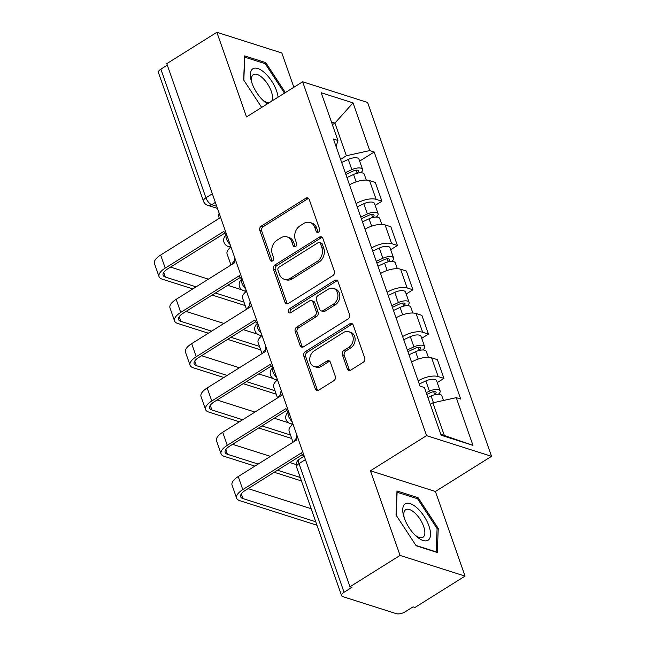<?xml version="1.0" encoding="UTF-8"?>
<svg xmlns="http://www.w3.org/2000/svg" width="646" height="646" viewBox="0 0 646 646"><rect width="100%" height="100%" fill="white"/><g stroke="black" fill="none" stroke-linecap="round" stroke-linejoin="round"><path stroke-width="0.97" d="M318.551 232.14A2.269 1.809 -72.3 0 0 319.6 229.104L309.224 199.485A3.246 2.592 -72.3 0 0 307.738 197.942A3.246 2.592 -72.3 0 0 305.776 198.249L261.307 226.092A3.246 2.592 -72.3 0 0 259.813 230.428L270.181 260.047A2.269 1.809 -72.3 0 0 271.223 261.129A2.269 1.809 -72.3 0 0 272.596 260.919A2.269 1.809 -72.3 0 0 273.646 257.883L272.297 254.048A10.376 8.285 -72.3 0 1 277.086 240.175L280.792 237.857A10.376 8.285 -72.3 0 1 287.058 236.888A10.376 8.285 -72.3 0 1 291.822 241.83L293.163 245.658A2.269 1.809 -72.3 0 0 294.205 246.74A2.269 1.809 -72.3 0 0 295.577 246.53A2.269 1.809 -72.3 0 0 296.619 243.494L295.279 239.658A10.376 8.285 -72.3 0 1 300.059 225.793L303.765 223.468A10.376 8.285 -72.3 0 1 310.04 222.499A10.376 8.285 -72.3 0 1 314.796 227.44L316.136 231.268A2.269 1.809 -72.3 0 0 317.178 232.35A2.269 1.809 -72.3 0 0 318.551 232.14M347.306 368.866A3.246 2.592 -72.3 0 0 348.792 370.408A3.246 2.592 -72.3 0 0 350.754 370.11L363.23 362.293A3.246 2.592 -72.3 0 0 364.724 357.965L353.2 325.067A3.246 2.592 -72.3 0 0 351.715 323.525A3.246 2.592 -72.3 0 0 349.752 323.824L305.283 351.674A3.246 2.592 -72.3 0 0 303.79 356.011L315.305 388.9A3.246 2.592 -72.3 0 0 316.798 390.442A3.246 2.592 -72.3 0 0 318.753 390.144L333.829 380.704A3.246 2.592 -72.3 0 0 335.322 376.368L330.389 362.293A3.246 2.592 -72.3 0 0 328.903 360.751A3.246 2.592 -72.3 0 0 326.941 361.057L319.471 365.733A8.673 6.928 -72.3 0 1 314.231 366.54A8.673 6.928 -72.3 0 1 309.749 359.37A8.673 6.928 -72.3 0 1 314.247 350.818L343.527 332.488A8.673 6.928 -72.3 0 1 348.767 331.681A8.673 6.928 -72.3 0 1 353.241 338.851A8.673 6.928 -72.3 0 1 348.751 347.403L343.866 350.455A3.246 2.592 -72.3 0 0 342.372 354.791L347.306 368.866L349.195 369.472A3.246 2.592 -72.3 0 0 349.809 370.473M426.554 435.638L370.424 470.781L400.06 555.415L349.97 586.778L166.781 63.663L216.87 32.3L246.506 116.926L302.635 81.784L426.554 435.638L491.533 456.326L367.614 102.472L302.635 81.784M332.868 275.6A3.246 2.592 -72.3 0 0 334.362 271.272L322.847 238.374A3.246 2.592 -72.3 0 0 321.353 236.832A3.246 2.592 -72.3 0 0 319.399 237.13L274.921 264.981A3.246 2.592 -72.3 0 0 273.428 269.317L284.951 302.207A3.246 2.592 -72.3 0 0 286.436 303.749A3.246 2.592 -72.3 0 0 288.399 303.45L332.868 275.6M338.019 281.721L349.543 314.618A3.246 2.592 -72.3 0 1 348.049 318.946L303.572 346.797A3.246 2.592 -72.3 0 1 301.617 347.096A3.246 2.592 -72.3 0 1 300.132 345.553L295.198 331.479A3.246 2.592 -72.3 0 1 296.692 327.142L314.731 315.854A3.246 2.592 -72.3 0 0 316.225 311.517L312.955 302.175A3.246 2.592 -72.3 0 0 311.469 300.632A3.246 2.592 -72.3 0 0 309.507 300.939L290.732 312.696A2.269 1.809 -72.3 0 1 289.36 312.906A2.269 1.809 -72.3 0 1 288.189 311.033A2.269 1.809 -72.3 0 1 289.36 308.796L334.58 280.477A3.246 2.592 -72.3 0 1 336.534 280.178A3.246 2.592 -72.3 0 1 338.019 281.721M400.06 555.415L465.039 576.103L414.95 607.474L413.052 606.869L405.252 611.754A6.605 2.729 160.7 0 1 396.426 613.7L342.816 596.629A6.605 2.729 160.7 0 1 341.613 595.66L296.562 467.01A6.605 2.729 -19.3 0 1 299.009 463.618L344.06 592.269A6.605 2.729 160.7 0 0 341.613 595.66M293.857 87.283L281.85 52.996L216.87 32.3M465.039 576.103L435.404 491.477L491.533 456.326M349.97 586.778L351.868 587.384L344.06 592.269M212.348 193.784L205.921 197.805A6.605 2.729 -19.3 0 0 203.474 201.197L158.423 72.546A6.605 2.729 -19.3 0 1 160.87 69.154L205.921 197.805A6.605 2.891 57.9 0 0 211.702 204.693L216.725 206.292M167.29 65.133L160.87 69.154M356.091 203.668A15.197 6.274 -19.3 0 1 376.117 199.356L369.56 180.605A15.197 6.274 160.7 0 0 349.526 184.926M369.56 180.605L375.334 182.447L381.899 201.197L375.165 205.412M376.117 199.356L381.899 201.197M390.685 249.711L397.411 245.496L390.846 226.754L385.073 224.913A15.197 6.274 160.7 0 0 365.038 229.225M371.603 247.967A15.197 6.274 -19.3 0 1 391.637 243.655L397.411 245.496M406.197 294.011L412.931 289.796L406.366 271.054L400.585 269.212A15.197 6.274 160.7 0 0 380.559 273.524M387.124 292.275A15.197 6.274 -19.3 0 1 407.15 287.954L412.931 289.796M421.709 338.318L428.443 334.103L421.878 315.361L416.097 313.52A15.197 6.274 160.7 0 0 396.071 317.832M402.636 336.574A15.197 6.274 -19.3 0 1 422.662 332.262L428.443 334.103M437.221 382.618L443.955 378.403L437.39 359.66L431.617 357.819A15.197 6.274 160.7 0 0 411.583 362.131M418.148 380.874A15.197 6.274 -19.3 0 1 438.182 376.561L443.955 378.403M340.579 159.36L346.353 155.743L334.919 123.087L331.438 121.973M332.383 124.67L334.919 123.087L353.023 102.876L369.738 150.583L346.353 155.743M336.13 146.674L337.906 140.448L321.199 92.741L353.023 102.876M440.838 434.37L444.319 435.477L432.877 402.813L456.262 397.661L460.711 399.075L374.187 152.004L369.738 150.583M456.262 397.661L472.969 445.369L441.137 435.234L424.43 387.527L419.981 386.106L333.457 139.035L337.906 140.448M285.362 92.596L265.732 62.622L244.624 55.895L243.663 79.942L261.67 107.438M370.424 470.781L435.404 491.477M437.285 552.508L438.246 528.46L418.091 497.695L396.983 490.976L396.022 515.015L416.177 545.781L437.285 552.508M432.877 402.813L430.341 404.404M359.652 161.104L374.187 152.004M444.319 435.477L472.969 445.369M264.424 63.437L265.732 62.622M437.059 529.203L438.246 528.46M416.783 498.51L418.091 497.695M318.236 232.302A2.269 1.809 -72.3 0 1 318.034 231.874L316.693 228.046A10.376 8.285 -72.3 0 0 311.929 223.104L310.04 222.499M287.058 236.888L288.956 237.494A10.376 8.285 -72.3 0 1 293.712 242.428L295.052 246.263A2.269 1.809 -72.3 0 0 295.262 246.683M308.61 198.484A3.246 2.592 -72.3 0 0 307.674 198.847L263.197 226.698A3.246 2.592 -72.3 0 0 261.703 231.034L272.079 260.653A2.269 1.809 -72.3 0 0 272.281 261.073M322.225 237.373A3.246 2.592 -72.3 0 0 321.288 237.736L276.819 265.587A3.246 2.592 -72.3 0 0 275.325 269.923L286.84 302.812A3.246 2.592 -72.3 0 0 287.454 303.814M320.456 243.607A2.269 1.809 -72.3 0 0 319.415 242.525A2.269 1.809 -72.3 0 0 318.042 242.735L279.007 267.186A2.269 1.809 -72.3 0 0 277.966 270.214L279.379 274.259A10.376 8.285 -72.3 0 0 284.135 279.193A10.376 8.285 -72.3 0 0 290.409 278.224L317.089 261.517A10.376 8.285 -72.3 0 0 321.87 247.652L320.456 243.607L322.354 244.212A2.269 1.809 -72.3 0 0 321.312 243.13L319.415 242.525M284.135 279.193L286.033 279.799A10.376 8.285 -72.3 0 0 292.299 278.83L290.409 278.224M322.354 244.212L323.767 248.25A10.376 8.285 -72.3 0 1 318.987 262.123L292.299 278.83M311.469 300.632L313.358 301.238A3.246 2.592 -72.3 0 1 314.844 302.78L318.115 312.123A3.246 2.592 -72.3 0 1 316.621 316.451L298.589 327.748A3.246 2.592 -72.3 0 0 297.095 332.084L302.021 346.159A3.246 2.592 -72.3 0 0 302.635 347.16M337.406 280.719A3.246 2.592 -72.3 0 0 336.469 281.083L291.257 309.394A2.269 1.809 -72.3 0 0 290.417 312.858M333.441 304.129A8.673 6.928 -72.3 0 0 337.939 295.577A8.673 6.928 -72.3 0 0 333.465 288.407A8.673 6.928 -72.3 0 0 328.225 289.214L317.905 295.674A3.246 2.592 -72.3 0 0 316.411 300.01L319.681 309.353A3.246 2.592 -72.3 0 0 321.167 310.896A3.246 2.592 -72.3 0 0 323.129 310.589L333.441 304.129L335.339 304.734A8.673 6.928 -72.3 0 0 339.836 296.183A8.673 6.928 -72.3 0 0 335.363 289.012L333.465 288.407M321.167 310.896L323.065 311.493A3.246 2.592 -72.3 0 0 325.027 311.194L323.129 310.589M335.339 304.734L325.027 311.194M348.767 331.681L350.665 332.286A8.673 6.928 -72.3 0 1 355.139 339.449A8.673 6.928 -72.3 0 1 350.641 348L345.763 351.061A3.246 2.592 -72.3 0 0 344.27 355.397L349.195 369.472M314.231 366.54L316.12 367.146A8.673 6.928 -72.3 0 0 321.361 366.339L319.471 365.733M329.775 361.292A3.246 2.592 -72.3 0 0 328.838 361.655L321.361 366.339M352.587 324.066A3.246 2.592 -72.3 0 0 351.65 324.429L307.181 352.28A3.246 2.592 -72.3 0 0 305.687 356.616L317.202 389.506A3.246 2.592 -72.3 0 0 317.816 390.507M346.95 177.553L353.548 174.485A8.261 3.408 -19.3 0 1 364.255 174.25L366.306 180.105M345.86 174.444L353.37 170.956A3.965 1.639 -19.3 0 1 358.506 170.843A3.965 1.639 -19.3 0 1 357.044 172.87L357.165 173.217M345.255 172.724L351.852 169.656A8.261 3.408 -19.3 0 1 362.559 169.422A8.261 3.408 -19.3 0 1 360.767 172.757M341.677 162.501L348.275 159.433A8.261 3.408 -19.3 0 1 358.982 159.199L362.559 169.422M356.091 170.164L357.044 172.87L357.723 173.088M234.369 261.041A16.683 6.888 160.7 0 0 231.809 264.497M230.662 247.224A16.683 6.888 160.7 0 0 227.093 253.918L230.977 265.022M219.139 213.18A6.605 5.273 -72.3 0 0 219.147 217.888L219.293 218.316L160.644 255.041A16.683 6.888 160.7 0 0 154.467 263.6L159.045 276.666A16.683 6.888 160.7 0 0 162.081 279.112L192.831 288.907M196.101 286.856L165.352 277.061A12.387 5.111 -19.3 0 1 163.099 275.244A12.387 5.111 -19.3 0 1 167.685 268.889L224.711 233.182M226.496 234.732A6.605 5.273 -72.3 0 1 224.017 231.809L223.871 231.381L165.223 268.106A16.683 6.888 160.7 0 0 159.045 276.666M212.154 295.06L245.181 305.574M243.962 302.094L215.425 293.009M241.951 289.852L227.715 285.314M208.392 279.161L170.536 267.105M362.463 221.861L369.06 218.792A8.261 3.408 -19.3 0 1 379.767 218.55L381.818 224.412M361.372 218.752L368.882 215.255A3.965 1.639 -19.3 0 1 374.026 215.142A3.965 1.639 -19.3 0 1 372.556 217.177L372.677 217.516M360.775 217.032L367.372 213.963A8.261 3.408 -19.3 0 1 378.08 213.721A8.261 3.408 -19.3 0 1 376.279 217.064M357.19 206.809L363.787 203.74A8.261 3.408 -19.3 0 1 374.494 203.498L378.08 213.721M371.611 214.472L372.556 217.177L373.235 217.395M249.889 305.34A16.683 6.888 160.7 0 0 247.321 308.804M246.174 291.524A16.683 6.888 160.7 0 0 242.605 298.218L246.497 309.321M377.975 266.16L384.572 263.092A8.261 3.408 -19.3 0 1 395.279 262.849L397.338 268.712M376.893 263.051L384.402 259.563A3.965 1.639 -19.3 0 1 389.538 259.442A3.965 1.639 -19.3 0 1 388.068 261.477L388.189 261.824M376.287 261.331L382.884 258.263A8.261 3.408 -19.3 0 1 393.592 258.029A8.261 3.408 -19.3 0 1 391.799 261.364M372.71 251.108L379.307 248.04A8.261 3.408 -19.3 0 1 390.014 247.806L393.592 258.029M387.124 258.771L388.068 261.477L388.747 261.695M265.401 349.647A16.683 6.888 160.7 0 0 262.841 353.104M261.687 335.823A16.683 6.888 160.7 0 0 258.117 342.525L262.01 353.62M278.071 97.166A21.471 9.407 57.9 0 0 267.315 75.445A21.471 9.407 57.9 0 0 252.513 69.033A21.471 9.407 57.9 0 0 251.431 81.428A21.471 9.407 57.9 0 0 263.657 100.962A21.471 9.407 57.9 0 0 267.404 103.844M271.603 101.22A16.255 7.122 57.9 0 0 267.153 83.326A16.255 7.122 57.9 0 0 253.345 74.637A16.255 7.122 57.9 0 0 253.079 74.831A16.255 7.122 57.9 0 0 251.916 82.938M262.51 99.864A16.255 7.122 57.9 0 0 269.285 102.666M243.825 80.193L244.745 57.171L265.199 63.688L284.49 93.145M404.872 504.106A21.471 9.407 57.9 0 0 403.79 516.501A21.471 9.407 57.9 0 0 416.016 536.035A21.471 9.407 57.9 0 0 428.387 539.999A21.471 9.407 57.9 0 0 424.059 516.227A21.471 9.407 57.9 0 0 404.872 504.106M414.877 534.936A16.255 7.122 57.9 0 0 422.968 537.27A16.255 7.122 57.9 0 0 423.235 537.084A16.255 7.122 57.9 0 0 420.166 519.392A16.255 7.122 57.9 0 0 405.712 509.71A16.255 7.122 57.9 0 0 405.438 509.904A16.255 7.122 57.9 0 0 404.275 518.011M396.192 515.266L397.104 492.244L417.558 498.76L437.084 528.573L436.155 551.87L415.943 545.426M234.651 257.479A6.605 5.273 -72.3 0 0 234.66 262.195L234.813 262.623L176.164 299.34A16.683 6.888 160.7 0 0 169.987 307.908L174.557 320.965A16.683 6.888 160.7 0 0 177.593 323.412L208.343 333.207M211.622 331.156L180.864 321.361A12.387 5.111 -19.3 0 1 178.611 319.552A12.387 5.111 -19.3 0 1 183.198 313.189L240.223 277.481M242.008 279.032A6.605 5.273 -72.3 0 1 239.537 276.108L239.383 275.68L180.735 312.406A16.683 6.888 160.7 0 0 174.557 320.965M227.675 339.36L260.693 349.882M259.482 346.401L230.945 337.309M257.463 334.152L243.227 329.621M223.904 323.468L186.048 311.404M250.172 301.787A6.605 5.273 -72.3 0 0 250.172 306.495L250.325 306.923L191.676 343.648A16.683 6.888 160.7 0 0 185.499 352.207L190.069 365.273A16.683 6.888 160.7 0 0 193.106 367.719L223.863 377.514M227.134 375.463L196.376 365.668A12.387 5.111 -19.3 0 1 194.123 363.851A12.387 5.111 -19.3 0 1 198.718 357.496L255.743 321.781M257.528 323.339A6.605 5.273 -72.3 0 1 255.049 320.408L254.895 319.988L196.255 356.713A16.683 6.888 160.7 0 0 190.069 365.273M243.187 383.667L276.213 394.181M274.994 390.701L246.457 381.616M272.975 378.451L258.747 373.921M239.424 367.768L201.56 355.712M393.495 310.468L400.092 307.391A8.261 3.408 -19.3 0 1 410.799 307.157L412.851 313.019M392.405 307.359L399.914 303.862A3.965 1.639 -19.3 0 1 405.05 303.749A3.965 1.639 -19.3 0 1 403.589 305.784L403.71 306.123M391.799 305.639L398.396 302.562A8.261 3.408 -19.3 0 1 409.104 302.328A8.261 3.408 -19.3 0 1 407.311 305.671M388.222 295.416L394.819 292.339A8.261 3.408 -19.3 0 1 405.526 292.105L409.104 302.328M402.636 303.071L403.589 305.784L404.267 306.002M280.913 393.947A16.683 6.888 160.7 0 0 278.353 397.411M277.207 380.131A16.683 6.888 160.7 0 0 273.638 386.825L277.522 397.928M409.007 354.767L415.604 351.699A8.261 3.408 -19.3 0 1 426.312 351.456L428.363 357.319M407.917 351.658L415.426 348.162A3.965 1.639 -19.3 0 1 420.57 348.049A3.965 1.639 -19.3 0 1 419.101 350.084L419.222 350.431M407.319 349.938L413.916 346.87A8.261 3.408 -19.3 0 1 424.624 346.627A8.261 3.408 -19.3 0 1 422.823 349.97M403.734 339.715L410.331 336.647A8.261 3.408 -19.3 0 1 421.039 336.405L424.624 346.627M418.148 347.378L419.101 350.084L419.779 350.302M296.433 438.254A16.683 6.888 160.7 0 0 293.865 441.711M292.719 424.43A16.683 6.888 160.7 0 0 289.15 431.124L293.034 442.227M427.918 397.484L431.116 395.998A8.261 3.408 -19.3 0 1 441.824 395.764L443.479 400.48M426.836 394.383L430.947 392.469A3.965 1.639 -19.3 0 1 436.082 392.356A3.965 1.639 -19.3 0 1 434.613 394.391L434.734 394.73M426.231 392.655L429.428 391.169A8.261 3.408 -19.3 0 1 440.136 390.935A8.261 3.408 -19.3 0 1 438.343 394.27M419.246 384.015L425.851 380.946A8.261 3.408 -19.3 0 1 436.559 380.712L440.136 390.935M433.668 391.678L434.613 394.391L435.291 394.601M265.684 346.086A6.605 5.273 -72.3 0 0 265.692 350.802L265.837 351.222L207.188 387.947A16.683 6.888 160.7 0 0 201.011 396.507L205.589 409.572A16.683 6.888 160.7 0 0 208.618 412.019L239.375 421.814M242.646 419.763L211.896 409.968A12.387 5.111 -19.3 0 1 209.643 408.151A12.387 5.111 -19.3 0 1 214.23 401.796L271.255 366.088M273.04 367.639A6.605 5.273 -72.3 0 1 270.561 364.715L270.416 364.287L211.767 401.013A16.683 6.888 160.7 0 0 205.589 409.572M258.699 427.967L291.726 438.489M290.506 435.008L261.969 425.916M288.496 422.759L274.259 418.228M254.936 412.067L217.08 400.011M281.196 390.394A6.605 5.273 -72.3 0 0 281.204 395.102L281.357 395.53L222.709 432.255A16.683 6.888 160.7 0 0 216.523 440.814L221.102 453.88A16.683 6.888 160.7 0 0 224.138 456.318L254.887 466.113M258.166 464.07L227.408 454.275A12.387 5.111 -19.3 0 1 225.155 452.458A12.387 5.111 -19.3 0 1 229.742 446.103L286.767 410.388M288.552 411.938A6.605 5.273 -72.3 0 1 286.081 409.015L285.928 408.595L227.279 445.312A16.683 6.888 160.7 0 0 221.102 453.88M274.219 472.266L301.44 480.939M300.22 477.459L277.489 470.223M296.199 464.571L289.771 462.528M270.448 456.375L232.592 444.319M296.708 434.693A6.605 5.273 -72.3 0 0 296.716 439.401L296.869 439.829L238.221 476.554A16.683 6.888 160.7 0 0 232.043 485.114L236.614 498.179A16.683 6.888 160.7 0 0 239.65 500.626L316.96 525.246M315.741 521.766L242.92 498.575A12.387 5.111 -19.3 0 1 240.667 496.758A12.387 5.111 -19.3 0 1 245.254 490.403L302.288 454.695M304.064 456.238A6.605 5.273 -72.3 0 1 301.593 453.322L301.44 452.894L242.799 489.62A16.683 6.888 160.7 0 0 236.614 498.179M311.162 508.701L248.104 488.618M215.36 202.4L211.702 204.693A6.605 5.273 -72.3 0 1 207.705 205.307L217.468 208.416M422.662 332.262L416.097 313.52M407.15 287.954L400.585 269.212M391.637 243.655L385.073 224.913M438.182 376.561L431.617 357.819M230.8 246.481A6.605 5.273 107.7 0 1 228.256 246.457A6.605 6.605 0 0 1 226.649 234.627A6.605 2.891 57.9 0 0 226.471 238.955A6.605 2.891 57.9 0 0 230.105 244.487M242.169 278.935A6.605 2.891 57.9 0 0 241.984 283.255A6.605 2.891 57.9 0 0 245.617 288.794M261.832 335.088A6.605 5.273 107.7 0 1 259.288 335.064A6.605 6.605 0 0 1 257.681 323.234A6.605 2.891 57.9 0 0 257.504 327.562A6.605 2.891 57.9 0 0 261.129 333.094M277.344 379.396A6.605 5.273 107.7 0 1 274.8 379.363A6.605 6.605 0 0 1 273.193 367.534A6.605 2.891 57.9 0 0 273.016 371.862A6.605 2.891 57.9 0 0 276.649 377.393M292.864 423.695A6.605 5.273 107.7 0 1 290.312 423.663A6.605 6.605 0 0 1 288.705 411.841A6.605 2.891 57.9 0 0 288.528 416.161A6.605 2.891 57.9 0 0 292.162 421.701M246.32 290.789A6.605 5.273 107.7 0 1 243.768 290.757L246.627 291.669M305.437 459.597L299.009 463.618A6.605 2.891 57.9 0 1 299.292 459.225A6.605 6.605 0 0 0 296.562 467.01M316.693 228.046L314.796 227.44M295.052 246.263L293.163 245.658M293.712 242.428L291.822 241.83M272.079 260.653L270.181 260.047M261.703 231.034L259.813 230.428M263.197 226.698L261.307 226.092M307.674 198.847L305.776 198.249M318.034 231.874L316.136 231.268M286.84 302.812L284.951 302.207M275.325 269.923L273.428 269.317M276.819 265.587L274.921 264.981M321.288 237.736L319.399 237.13M318.987 262.123L317.089 261.517M323.767 248.25L321.87 247.652M302.021 346.159L300.132 345.553M297.095 332.084L295.198 331.479M298.589 327.748L296.692 327.142M316.621 316.451L314.731 315.854M318.115 312.123L316.225 311.517M314.844 302.78L312.955 302.175M291.257 309.394L289.36 308.796M336.469 281.083L334.58 280.477M344.27 355.397L342.372 354.791M345.763 351.061L343.866 350.455M350.641 348L348.751 347.403M328.838 361.655L326.941 361.057M317.202 389.506L315.305 388.9M305.687 356.616L303.79 356.011M307.181 352.28L305.283 351.674M351.65 324.429L349.752 323.824M353.548 174.485L356.132 181.865M348.275 159.433L351.852 169.656M165.223 268.106L160.644 255.041M165.352 277.061L163.721 272.418M369.06 218.792L371.644 226.165M363.787 203.74L367.372 213.963M384.572 263.092L387.156 270.464M379.307 248.04L382.884 258.263M180.735 312.406L176.164 299.34M180.864 321.361L179.241 316.726M196.255 356.713L191.676 343.648M196.376 365.668L194.753 361.025M400.092 307.391L402.676 314.772M394.819 292.339L398.396 302.562M415.604 351.699L418.188 359.071M410.331 336.647L413.916 346.87M431.116 395.998L433.458 402.684M425.851 380.946L429.428 391.169M211.767 401.013L207.188 387.947M211.896 409.968L210.265 405.333M227.279 445.312L222.709 432.255M227.408 454.275L225.785 449.632M242.799 489.62L238.221 476.554M242.92 498.575L241.297 493.932M228.256 246.457L231.106 247.361M242.161 278.927A6.605 6.605 0 0 0 243.768 290.757M259.288 335.064L262.139 335.968M274.8 379.363L277.651 380.276M290.312 423.663L293.171 424.575M304.226 456.141L299.292 459.225M203.474 201.197A6.605 6.605 0 0 0 207.705 205.307"/></g></svg>
